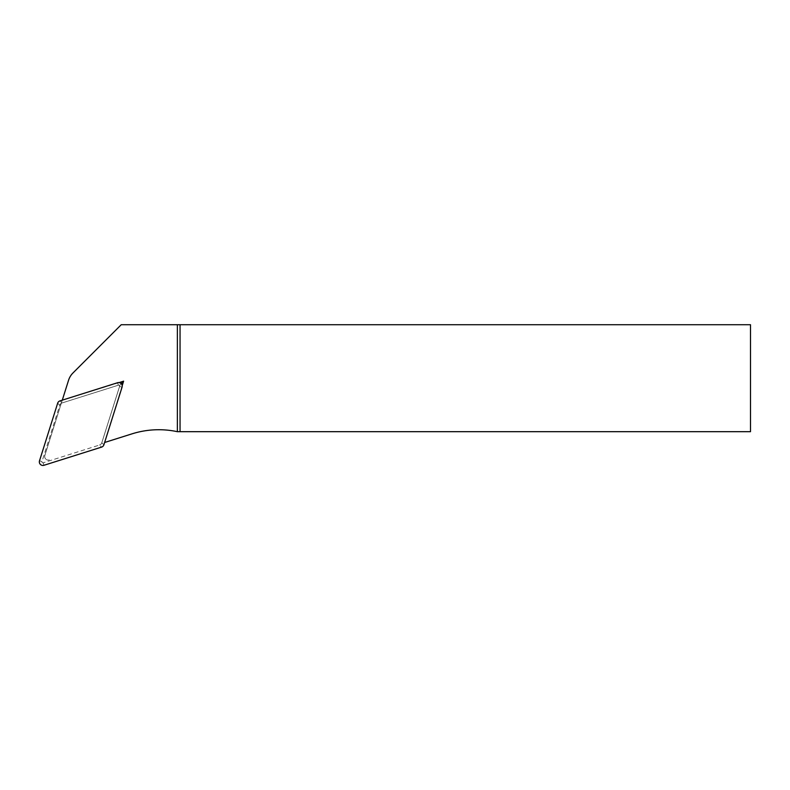 <?xml version="1.0" encoding="UTF-8"?>
<svg xmlns="http://www.w3.org/2000/svg" width="790" height="790" viewBox="0 0 790 790"><rect width="100%" height="100%" fill="white"/><g stroke="black" fill="none" stroke-linecap="round" stroke-linejoin="round"><path stroke-width="0.59" stroke-dasharray="3.95 2.96" d="M62.291 400.155L119.102 382.587M122.193 385.668L104.626 442.489M62.163 400.54L44.852 455.455A3.565 3.565 0 0 0 49.326 459.918A3.565 3.565 0 0 1 44.852 455.455L68.572 380.227A17.824 17.824 0 0 1 72.966 372.979L121.226 324.72L750.5 324.72L750.5 431.686L177.375 431.686A89.132 89.132 0 0 0 132.009 433.848L104.241 442.607M61.334 403.186L120.129 384.651L101.584 443.447M120.129 384.651L121.176 383.604M57.66 403.196L59.744 405.27L41.989 461.587A0.958 0.958 0 0 0 43.193 462.792L99.501 445.037L101.584 447.11M103.895 444.8L101.811 442.726L119.567 386.409A0.958 0.958 0 0 0 118.362 385.204L62.055 402.959L59.971 400.885M59.744 405.27A3.595 3.565 -135 0 1 62.055 402.959M101.811 442.726A3.595 3.565 45 0 1 99.501 445.037M43.193 462.792L43.973 465.28M119.567 386.409L122.055 387.189M118.362 385.204L117.582 382.725M41.989 461.587L39.5 460.807"/><path stroke-width="1.19" d="M119.102 382.587L123.615 381.165L122.193 385.668M104.626 442.489L132.009 433.848A89.132 89.132 0 0 1 177.375 431.686L180.051 431.686L180.051 324.72L750.5 324.72L750.5 431.686L180.051 431.686M62.291 400.155L68.572 380.227A17.824 17.824 0 0 1 72.966 372.979L121.226 324.72L177.375 324.72L177.375 431.686M177.375 324.72L180.051 324.72M121.176 383.604L123.615 381.165M43.973 465.28L101.584 447.11A3.595 3.565 45 0 0 103.895 444.8L122.055 387.189A3.565 3.565 0 0 0 117.582 382.725L59.971 400.885A3.595 3.565 -135 0 0 57.66 403.196L39.5 460.807A3.565 3.565 0 0 0 43.973 465.28"/></g></svg>
